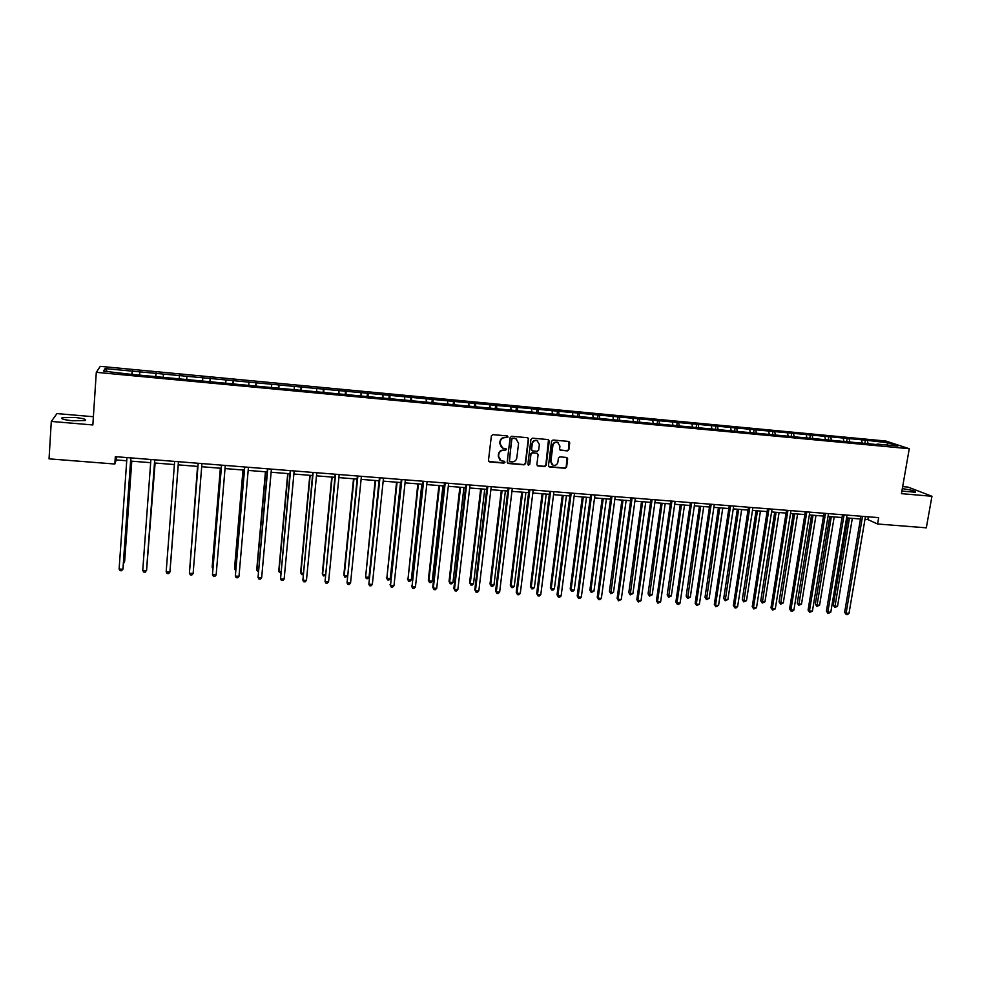 <?xml version="1.0" encoding="UTF-8"?>
<svg xmlns="http://www.w3.org/2000/svg" width="981" height="981" viewBox="0 0 981 981"><rect width="100%" height="100%" fill="white"/><g stroke="black" fill="none" stroke-linecap="round" stroke-linejoin="round"><path stroke-width="1.47" d="M508.023 436.95L507.202 435.907L492.891 434.632L491.383 435.871L488.464 460.445L489.654 461.916L503.915 463.118L504.97 462.247L504.393 461.278L501.168 460.812L498.532 456.349L498.777 454.313C499.354 451.701 500.96 450.365 503.596 450.328L506.49 449.617L505.902 448.636L502.75 448.182L500.052 443.682L500.298 441.646C500.874 439.01 502.48 437.685 505.117 437.649L508.023 436.95M501.499 447.459L499.758 443.461L499.991 441.413C500.58 438.789 502.186 437.465 504.823 437.428L506.662 437.6L507.484 435.981M488.783 461.475L503.621 462.873L504.479 461.315M499.893 460.028L498.238 456.116L498.483 454.08C499.059 451.456 500.666 450.132 503.302 450.095L505.141 450.254L505.975 448.673M901.895 491.052L915.469 492.254C915.678 491.113 911.3 489.911 902.312 488.636M74.752 417.452L62.195 417.685C60.442 418.813 63.937 419.843 72.692 420.775L85.2 420.542C86.917 419.414 83.434 418.384 74.752 417.452M567.374 450.892L568.857 449.666L569.74 442.86L568.882 441.45L553.051 440.003L551.567 441.242L548.489 465.521L549.311 466.907L565.13 468.28L566.613 467.054L567.668 458.875L566.846 457.489L559.906 456.852L558.422 458.078L557.895 462.149C557.196 464.724 555.577 465.754 553.051 465.252L550.856 461.548L552.879 445.558C553.566 443.02 555.16 441.965 557.662 442.431L559.943 446.183L559.599 448.857L560.433 450.254L567.374 450.892L568.502 449.433L568.955 441.475M93.391 416.729L56.972 413.59L51.294 421.425L92.852 424.957L96.297 372.326L909.264 448.722L901.441 493.664L931.95 496.263L926.322 527.827L877.578 524.001L878.669 517.637L115.329 456.656L114.826 464.025L116.224 459.942L126.733 460.776M51.294 421.425L49.05 458.85L114.826 464.025M528.612 439.194L527.447 437.71L511.665 436.3L510.157 437.551L507.189 462.026L508.366 463.498L524.099 464.822L525.595 463.584L528.612 439.194L527.876 437.833M532.438 438.164L548.097 439.562L549.25 441.033L546.184 465.325L544.7 466.564L537.686 465.926L536.865 464.54L538.103 454.694L536.938 453.222L532.499 452.842L531.003 454.08L529.728 464.344L528.44 465.153L527.876 464.185L530.942 439.402L532.438 438.164M931.95 496.263L908.063 487.103L902.667 486.637M876.707 444.552L130.853 374.301L103.508 371.137L105.09 368.586L865.377 440.138L887.952 442.762L897.885 446.048L877.075 444.086M96.297 372.326L100.258 366.354L885.855 441.033L909.264 448.722M862.189 442.676L861.551 440.261M849.754 441.499L849.129 439.083M843.868 440.947L843.243 438.532M831.336 439.77L830.735 437.342M825.413 439.206L824.813 436.778M812.795 438.017L812.219 435.589M806.823 437.452L806.247 435.024M794.12 436.263L793.555 433.823M788.099 435.687L787.547 433.246M775.309 434.485L774.769 432.032M769.239 433.909L768.712 431.468M756.351 432.695L755.836 430.242M750.244 432.118L749.742 429.666M737.258 430.904L736.768 428.439M731.115 430.316L730.624 427.851M718.031 429.089L717.565 426.612M711.838 428.501L711.372 426.036M698.668 427.262L698.214 424.785M692.427 426.674L691.985 424.197M679.146 425.423L678.717 422.934M672.868 424.822L672.439 422.345M659.49 423.559L659.085 421.082M653.162 422.97L652.757 420.481M639.698 421.769L639.305 419.206M633.297 421.094L632.929 418.593M619.759 420.015L619.367 417.317M613.297 419.206L612.953 416.704M599.673 418.274L599.293 415.417M593.149 417.305L592.818 414.804M579.428 416.52L579.06 413.492M572.843 415.392L572.548 412.878M559.023 414.632L558.68 411.566M552.389 413.467L552.107 410.941M538.446 412.694L538.14 409.617M531.776 411.517L531.518 408.991M517.723 410.745L517.441 407.655M511.003 409.567L510.782 407.029M496.84 408.77L496.594 405.68M490.071 407.593L489.875 405.043M475.797 406.796L475.577 403.694M468.979 405.594L468.808 403.044M454.583 404.797L454.399 401.683M447.728 403.596L447.581 401.033M433.21 402.786L433.062 399.659M426.306 401.572L426.183 399.009M411.677 400.751L411.554 397.624M404.724 399.537L404.626 396.962M389.972 398.703L389.886 395.564M382.97 397.489L382.909 394.914M368.096 396.643L368.047 393.504M361.045 395.417L361.008 392.829M346.048 394.57L346.035 391.419M338.948 393.344L338.948 390.745M323.828 392.474L323.853 389.31M316.667 391.235L316.704 388.635M301.425 390.364L301.486 387.188M294.226 389.126L294.275 386.514M278.849 388.243L278.947 385.055M271.59 386.992L271.688 384.368M256.09 386.097L256.225 382.909M248.782 384.834L248.904 382.21M233.147 383.939L233.331 380.738M225.789 382.676L225.949 380.039M210.032 381.756L210.241 378.543M202.613 380.481L202.797 377.844M186.758 378.985L186.966 376.336M179.204 378.85L179.474 375.637M163.263 376.778L163.508 374.117M155.648 376.63L155.942 373.405M139.584 374.546L139.854 371.873M131.883 374.399L132.239 371.161M105.09 368.586L107.297 371.492M864.984 519.354L867.878 519.587L877.578 524.001M130.718 461.095L150.669 462.676M154.557 462.983L174.397 464.565M178.199 464.859L197.904 466.429M201.706 466.723L221.191 468.28M225.029 468.575L244.306 470.107M248.168 470.414L267.224 471.922M271.112 472.241L289.959 473.737M293.883 474.044L312.51 475.515M316.471 475.834L334.889 477.293M338.874 477.612L357.096 479.059M361.106 479.378L379.132 480.8M383.166 481.131L400.984 482.542M405.043 482.86L422.664 484.258M426.76 484.589L444.185 485.963M448.305 486.294L465.546 487.667M469.678 487.986L486.723 489.347M490.892 489.678L507.753 491.015M511.935 491.346L528.624 492.67M532.83 493.002L549.323 494.314M553.554 494.645L569.875 495.945M574.13 496.276L590.268 497.563M594.547 497.894L610.513 499.17M614.805 499.501L630.599 500.751M634.915 501.095L650.538 502.333M654.879 502.689L670.33 503.915M674.695 504.259L689.974 505.473M694.364 505.816L709.471 507.018M713.874 507.361L728.834 508.55M733.248 508.906L748.049 510.071M752.488 510.427L767.117 511.591M771.581 511.947L786.051 513.088M790.527 513.443L804.849 514.584M809.35 514.939L823.513 516.067M828.025 516.423L842.041 517.539M846.578 517.894L860.447 518.998M868.344 516.815L867.878 519.587M116.445 456.754L116.224 459.942M868.026 443.228L867.388 440.812M887.952 442.762L886.714 444.994M132.202 374.423L132.472 370.622M155.82 376.655L156.102 372.854M179.253 378.862L179.535 375.085M209.897 381.744L210.204 377.992M232.902 383.914L233.208 380.174M255.71 386.06L256.041 382.332M278.346 388.194L278.678 384.491M300.799 390.303L301.142 386.612M323.08 392.412L323.436 388.734M345.189 394.485L345.545 390.83M367.115 396.557L367.495 392.915M388.881 398.605L389.261 394.975M410.475 400.64L410.867 397.023M431.898 402.651L432.302 399.059M453.161 404.663L453.565 401.07M474.264 406.649L474.681 403.081M495.221 408.537L495.626 405.067M516.031 410.254L516.423 407.041M536.681 411.995L537.048 408.991M557.147 413.908L557.527 410.941M577.466 415.834L577.846 412.866M597.625 417.734L598.018 414.779M617.65 419.623L618.042 416.68M637.515 421.487L637.92 418.556M657.233 423.351L657.638 420.432M676.804 425.202L677.221 422.284M696.24 427.029L696.657 424.135M715.529 428.844L715.946 425.962M734.671 430.659L735.1 427.777M753.678 432.449L754.119 429.58M772.55 434.227L772.991 431.37M791.287 435.993L791.741 433.148M809.889 437.747L810.343 434.914M828.356 439.488L828.822 436.668M846.689 441.217L847.155 438.409M864.899 442.934L865.377 440.138M507.52 463.081L523.78 464.577L525.276 463.339L528.281 438.973M512.904 438.348L511.849 439.218L509.249 460.69L509.826 461.671L512.008 461.892C514.633 461.843 516.227 460.518 516.803 457.919L518.593 443.253L515.859 438.74L512.597 438.127L511.849 439.218M509.446 461.389L511.542 438.998M516.705 439.145L514.853 438.519M512.597 438.127L514.535 438.299M537.22 465.619L544.357 466.318L545.841 465.08L548.489 439.66M537.392 453.345L532.168 452.609L530.672 453.835L529.728 464.344M528.072 464.896L529.409 464.099M539.378 444.442L537.098 440.665C534.559 440.199 532.953 441.242 532.278 443.817L531.579 449.47L532.413 450.868L537.183 451.334L538.679 450.095L539.378 444.442M537.711 440.947L536.766 440.444C534.24 439.979 532.634 441.021 531.947 443.584L532.278 443.817M531.947 450.586L531.248 449.237L531.947 443.584M559.992 449.985L567.018 450.671M558.201 442.664L557.306 442.198C554.805 441.744 553.223 442.787 552.536 445.337L552.879 445.558M552.095 464.712L550.513 461.303L552.536 445.337M548.845 466.613L564.774 468.035L566.258 466.809L566.92 457.514M123.557 562.064L124.661 561.255L131.773 461.18M123.471 563.376L124.477 562.125L131.638 461.168M130.804 457.894L122.919 569.25L119.118 569.017L126.954 457.587M130.939 457.906L123.116 568.342L121.705 570.746L120.197 570.66L119.118 569.017M147.101 563.523L155.108 463.032M147.052 564.198L155.035 463.032M170.584 564.112L178.248 464.871L170.584 564.112M154.716 459.807L146.512 570.684L142.736 570.452L150.902 459.5M154.79 459.807L146.647 569.777L145.286 572.181L143.778 572.082L142.736 570.452M166.169 571.874L167.175 573.505L168.671 573.591L169.909 572.107L178.444 461.695L169.909 572.107L166.169 571.874L174.643 461.401M197.549 466.404L189.934 566.184M197.586 466.404L189.897 566.613M198.15 463.277L189.407 573.284L198.199 463.277M193.122 573.517L191.871 574.989L190.388 574.903L189.407 573.284L193.122 573.517L201.951 463.584M220.357 468.207L212.19 566.687L212.951 567.607M220.455 468.219L212.227 567.558L212.865 568.649M221.461 465.141L212.472 574.694L221.559 465.141M216.151 574.915L214.876 576.387L213.417 576.301L212.472 574.694L216.151 574.915L225.287 465.448M242.994 470.009L234.557 568.085L234.643 568.955L235.783 569.029M243.153 470.022L234.643 568.955L235.648 570.537M244.563 466.981L235.342 576.08L244.735 466.993M238.996 576.301L237.709 577.76L236.249 577.674L235.342 576.08L238.996 576.301L248.438 467.287M265.446 471.787L256.752 569.458L256.899 570.329L258.432 570.427M265.667 471.8L256.899 570.329L258.297 571.935M267.494 468.82L258.04 577.453L267.727 468.832M261.657 577.674L260.357 579.133L258.923 579.048L258.04 577.453L261.657 577.674L271.394 469.126M287.727 473.553L278.776 570.832L278.972 571.702L280.909 571.825M287.997 473.578L278.972 571.702L280.774 573.321M290.241 470.635L280.554 578.827L290.535 470.659M284.147 579.048L282.835 580.494L281.4 580.409L280.554 578.827L284.147 579.048L294.165 470.941M309.824 475.307L300.64 572.193L300.885 573.063L303.215 573.198M310.155 475.331L300.885 573.063L301.682 574.608L303.068 574.694M312.804 472.437L302.884 580.188L313.147 472.462M306.452 580.396L305.128 581.843L303.705 581.758L302.884 580.188L306.452 580.396L316.765 472.756M331.762 477.048L322.32 573.529L322.614 574.412L325.336 574.572M332.142 477.073L322.614 574.412L323.399 575.945L325.238 575.54M353.528 478.777L343.84 574.878L344.196 575.749L347.286 575.933M353.969 478.814L344.196 575.749L344.944 577.282L347.249 576.374M375.122 480.494L365.606 577.073L369.015 577.282L379.071 480.8M375.613 480.531L365.606 577.073L366.33 578.594L367.691 578.68L369.015 577.282M396.557 482.186L386.845 578.385L390.242 578.594L400.53 482.505M397.097 482.235L386.845 578.385L387.544 579.906L386.404 577.515M390.242 578.594L388.905 579.992L387.544 579.906M417.832 483.878L407.937 579.697L411.297 579.906L421.818 484.197M418.421 483.927L407.937 579.697L408.611 581.206L407.434 578.827M411.297 579.906L409.948 581.292L408.611 581.206M438.936 485.546L428.317 580.127L428.856 580.997L432.204 581.193L442.958 485.865M439.574 485.607L428.856 580.997L429.506 582.493L428.317 580.127M432.204 581.193L430.843 582.579L429.506 582.493M459.881 487.214L449.04 581.414L449.629 582.285L452.952 582.481L463.927 487.532M460.58 487.263L449.629 582.285L450.254 583.781L449.04 581.414M452.952 582.481L451.579 583.854L450.254 583.781M480.678 488.857L469.605 582.689L470.255 583.56L473.541 583.756L484.737 489.188M481.413 488.918L470.255 583.56L470.843 585.044L469.605 582.689M473.541 583.756L472.155 585.13L470.843 585.044M501.303 490.5L490.022 583.953L490.708 584.823L493.983 585.032L505.399 490.819M502.1 490.561L490.708 584.823L491.285 586.307L490.022 583.953M493.983 585.032L492.585 586.393L491.285 586.307M521.782 492.119L510.292 585.216L511.027 586.086L514.265 586.282L525.902 492.45M522.628 492.192L511.027 586.086L511.567 587.558L510.292 585.216M514.265 586.282L512.867 587.644L511.567 587.558M335.195 474.228L325.054 581.525L335.6 474.252M328.586 581.745L327.262 583.18L325.839 583.094L325.054 581.525L328.586 581.745L339.181 474.546M357.403 475.993L347.041 582.861L357.869 476.03M350.548 583.082L349.211 584.504L347.801 584.418L347.041 582.861L350.548 583.082L361.413 476.312M379.439 477.759L368.856 584.186L379.954 477.796M372.339 584.406L370.99 585.829L369.592 585.743L368.856 584.186L372.339 584.406L383.485 478.078M401.303 479.501L390.512 585.51L401.879 479.55M393.97 585.718L392.596 587.129L391.223 587.055L390.512 585.51L393.97 585.718L405.374 479.832M391.223 587.055L390.046 584.602M423.007 481.242L411.995 586.81L423.62 481.291M415.429 587.018L414.043 588.428L412.682 588.342L411.995 586.81L415.429 587.018L427.091 481.561M412.682 588.342L411.48 585.902M444.528 482.959L432.756 587.202L433.32 588.11L445.202 483.008M436.717 588.318L435.331 589.716L433.97 589.63L433.32 588.11L436.717 588.318L448.648 483.29M433.97 589.63L432.756 587.202M465.889 484.663L453.86 588.49L454.473 589.397L466.613 484.724M457.845 589.593L456.447 590.991L455.098 590.918L454.473 589.397L457.845 589.593L470.022 484.994M455.098 590.918L453.86 588.49M487.079 486.355L474.804 589.765L475.466 590.672L487.851 486.417M478.826 590.869L477.404 592.266L476.067 592.181L475.466 590.672L478.826 590.869L491.248 486.686M476.067 592.181L474.804 589.765M508.109 488.035L495.601 591.028L496.312 591.935L508.943 488.109M499.636 592.132L498.213 593.517L496.877 593.444L496.312 591.935L499.636 592.132L512.303 488.366M496.877 593.444L495.601 591.028M528.992 489.703L516.227 592.291L516.987 593.186L529.863 489.777M520.286 593.395L518.851 594.768L517.539 594.694L516.987 593.186L520.286 593.395L533.198 490.046M517.539 594.694L516.227 592.291M542.113 493.737L530.414 586.466L531.187 587.337L534.4 587.533L546.245 494.068M542.996 493.811L531.187 587.337L531.702 588.808L530.414 586.466M534.4 587.533L532.99 588.882L531.702 588.808M549.703 491.358L536.705 593.53L537.514 594.437L550.623 491.432M540.789 594.633L539.342 596.007L538.029 595.933L537.514 594.437L540.789 594.633L553.934 491.702M538.029 595.933L536.705 593.53M562.285 495.331L550.378 587.705L551.199 588.575L554.388 588.772L566.442 495.663M563.217 495.417L551.199 588.575L551.69 590.035L550.378 587.705M554.388 588.772L552.977 590.121L551.69 590.035M570.255 493.002L557.036 594.768L557.882 595.675L571.224 493.075M561.132 595.872L559.685 597.233L558.385 597.159L557.882 595.675L561.132 595.872L574.51 493.345M558.385 597.159L557.036 594.768M582.309 496.926L570.206 588.943L571.065 589.802L574.241 589.998L586.491 497.257M583.29 496.999L571.065 589.802L571.543 591.261L570.206 588.943M574.241 589.998L572.806 591.347L571.543 591.261M590.66 494.632L577.208 596.007L578.103 596.902L591.678 494.718M581.328 597.098L579.869 598.459L578.569 598.385L578.103 596.902L581.328 597.098L594.94 494.976M578.569 598.385L577.208 596.007M602.187 498.507L589.888 590.157L590.783 591.028L593.934 591.224L606.393 498.839M603.217 498.581L590.783 591.028L591.236 592.475L589.888 590.157M593.934 591.224L591.236 592.475M610.905 496.251L597.233 597.221L598.165 598.128L611.972 496.337M601.365 598.312L599.894 599.673L598.618 599.587L598.165 598.128L601.365 598.312L615.21 496.594M598.618 599.587L597.233 597.221M621.929 500.065L609.422 591.371L610.366 592.242L613.493 592.438L626.148 500.408M622.996 500.151L610.795 593.689L609.422 591.371M613.493 592.438L610.795 593.689M631.004 497.858L617.11 598.435L618.091 599.33L632.107 497.943M621.267 599.526L618.52 600.801L618.091 599.33L621.267 599.526L635.32 498.201M618.52 600.801L617.11 598.435M641.513 501.622L628.809 592.585L629.802 593.444L632.904 593.64L645.756 501.965M642.616 501.708L630.207 594.891L628.809 592.585M632.904 593.64L630.207 594.891M650.943 499.452L636.841 599.636L637.858 600.531L652.095 499.537M641.01 600.728L638.263 601.991L637.858 600.531L641.01 600.728L655.296 499.795M638.263 601.991L636.841 599.636M660.961 503.167L648.073 593.775L649.091 594.645L652.181 594.829L665.216 503.498M662.114 503.253L649.483 596.08L648.073 593.775M652.181 594.829L649.483 596.08M670.746 501.033L656.424 600.826L657.491 601.721L671.936 501.132M660.618 601.917L657.871 603.18L657.491 601.721L660.618 601.917L675.112 501.377M657.871 603.18L656.424 600.826M680.262 504.7L667.19 594.964L668.257 595.835L671.311 596.019L684.542 505.031M681.452 504.798L668.613 597.257L667.19 594.964M671.311 596.019L668.613 597.257M699.428 506.221L686.16 596.141L687.276 597.012L690.305 597.196L703.733 506.564M700.667 506.319L687.607 598.435L686.16 596.141M690.305 597.196L687.607 598.435M718.448 507.729L705.008 597.319L706.161 598.177L709.165 598.361L722.776 508.072M719.723 507.827L706.479 599.587L705.008 597.319M709.165 598.361L706.479 599.587M737.344 509.225L723.72 598.471L724.91 599.342L727.902 599.526L741.673 509.568M738.656 509.335L725.204 600.752L723.72 598.471M727.902 599.526L725.204 600.752M756.093 510.709L742.298 599.636L743.524 600.495L746.492 600.679L760.447 511.064M757.455 510.819L743.794 601.893L742.298 599.636M746.492 600.679L743.794 601.893M774.72 512.192L760.753 600.777L762.004 601.647L764.959 601.819L779.086 512.536M776.106 512.303L762.262 603.033L760.753 600.777M764.959 601.819L762.262 603.033M793.2 513.664L779.061 601.917L780.361 602.775L783.292 602.959L797.59 514.007M794.635 513.774L780.594 604.173L779.061 601.917M783.292 602.959L780.594 604.173M811.557 515.111L797.259 603.045L798.583 603.904L801.502 604.088L815.971 515.466M813.028 515.233L798.804 605.289L797.259 603.045M801.502 604.088L798.804 605.289M829.791 516.558L815.321 604.173L816.683 605.032L819.576 605.216L834.206 516.913M831.299 516.68L816.879 606.405L815.321 604.173M819.576 605.216L816.879 606.405M847.891 517.993L833.261 605.277L834.659 606.148L837.529 606.319L852.33 518.348M849.436 518.115L834.831 607.521L833.261 605.277M837.529 606.319L834.831 607.521M690.391 502.603L675.86 602.015L676.976 602.91L691.642 502.701M680.078 603.094L678.57 604.431L677.331 604.357L676.976 602.91L680.078 603.094L694.781 502.946M677.331 604.357L675.86 602.015M709.901 504.16L695.161 603.18L696.314 604.088L711.188 504.259M699.392 604.271L696.645 605.522L696.314 604.088L699.392 604.271L714.303 504.504M696.645 605.522L695.161 603.18M729.263 505.705L714.327 604.357L715.517 605.252L730.587 505.816M718.57 605.436L715.823 606.687L715.517 605.252L718.57 605.436L733.69 506.061M715.823 606.687L714.327 604.357M748.478 507.238L733.347 605.51L734.573 606.405L749.852 507.349M737.614 606.589L736.081 607.901L734.867 607.828L734.573 606.405L737.614 606.589L752.93 507.594M734.867 607.828L733.347 605.51M767.559 508.759L752.231 606.663L753.494 607.558L768.969 508.881M756.51 607.742L753.764 608.98L753.494 607.558L756.51 607.742L772.022 509.127M753.764 608.98L752.231 606.663M786.504 510.279L770.98 607.803L772.28 608.698L787.951 510.39M775.284 608.882L772.525 610.108L772.28 608.698L775.284 608.882L790.98 510.635M772.525 610.108L770.98 607.803M805.303 511.775L789.595 608.931L790.931 609.839L806.799 511.898M793.911 610.01L792.354 611.31L791.164 611.237L790.931 609.839L793.911 610.01L809.803 512.143M791.164 611.237L789.595 608.931M823.979 513.271L808.074 610.059L809.46 610.955L825.499 513.394M812.415 611.138L809.656 612.352L809.46 610.955L812.415 611.138L828.491 513.627M809.656 612.352L808.074 610.059M842.507 514.755L826.419 611.175L827.841 612.07L844.077 514.878M830.772 612.254L828.025 613.468L827.841 612.07L830.772 612.254L847.044 515.111M828.025 613.468L826.419 611.175M860.913 516.227L844.641 612.291L846.1 613.186L862.52 516.349M849.006 613.358L847.425 614.646L846.26 614.572L846.1 613.186L849.006 613.358L865.45 516.582M846.26 614.572L844.641 612.291M62.134 418.813L62.195 417.685"/></g></svg>
